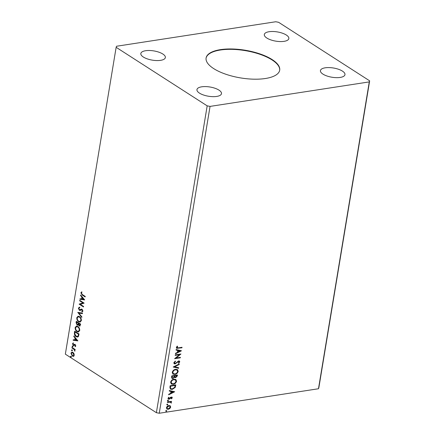 <?xml version="1.0" encoding="UTF-8"?>
<svg xmlns="http://www.w3.org/2000/svg" width="435" height="435" viewBox="0 0 435 435"><rect width="100%" height="100%" fill="white"/><g stroke="black" fill="none" stroke-linecap="round" stroke-linejoin="round"><path stroke-width="0.65" d="M213.656 68.578A37.296 14.029 9.4 0 0 253.659 79.175A37.296 14.029 9.4 0 0 279.694 70.165A37.296 14.029 9.4 0 0 272.147 59.573A37.296 14.029 9.4 0 0 232.138 48.981A37.296 14.029 9.4 0 0 206.103 57.985A37.296 14.029 9.4 0 0 213.656 68.578M279.661 70.356A37.296 14.029 9.4 0 0 272.082 59.954A37.296 14.029 9.4 0 0 232.317 49.362A37.296 14.029 9.4 0 0 206.076 58.176M143.349 57.034A12.43 4.676 9.4 0 0 156.687 60.563A12.43 4.676 9.4 0 0 165.365 57.561A12.43 4.676 9.4 0 0 162.848 54.032A12.43 4.676 9.4 0 0 149.509 50.498A12.43 4.676 9.4 0 0 140.831 53.5A12.43 4.676 9.4 0 0 143.349 57.034M322.949 74.119A12.43 4.676 9.4 0 0 336.288 77.653A12.43 4.676 9.4 0 0 344.966 74.651A12.43 4.676 9.4 0 0 342.448 71.117A12.43 4.676 9.4 0 0 329.11 67.588A12.43 4.676 9.4 0 0 320.432 70.59A12.43 4.676 9.4 0 0 322.949 74.119M266.829 38.03A12.43 4.676 9.4 0 0 280.167 41.564A12.43 4.676 9.4 0 0 288.845 38.563A12.43 4.676 9.4 0 0 286.328 35.028A12.43 4.676 9.4 0 0 272.99 31.499A12.43 4.676 9.4 0 0 264.317 34.501A12.43 4.676 9.4 0 0 266.829 38.03M199.469 93.123A12.43 4.676 9.4 0 0 212.807 96.652A12.43 4.676 9.4 0 0 221.486 93.65A12.43 4.676 9.4 0 0 218.968 90.121A12.43 4.676 9.4 0 0 205.63 86.587A12.43 4.676 9.4 0 0 196.952 89.588A12.43 4.676 9.4 0 0 199.469 93.123M175.169 355.39L175.251 354.878L180.938 354.003L176.148 357.972L180.389 357.32L180.308 357.831L174.62 358.706L179.399 354.737L175.169 355.39M173.255 366.95L179.291 363.948L179.198 364.503L174.62 366.781L178.665 367.727L178.573 368.282L173.239 367.031L178.573 368.282M171.776 375.873L177.464 374.997L177.306 375.938L175.648 377.678L174.538 377.243L172.912 378.515L171.966 378.363L171.559 377.199L171.776 375.873M174.816 377.553L174.288 377.085L172.662 378.352L172.912 378.515M169.889 387.275L170.145 385.731L175.832 384.855L175.196 387.471L172.238 389.385L170.422 389.124L169.889 387.275M170.118 405.73L170.727 407.095L169.819 408.574L168.258 409.297L166.942 409.074L166.426 407.758C166.882 406.459 167.698 405.724 168.878 405.556L170.183 405.768M171.33 401.369L170.667 401.771L171.455 402.712L171.249 403.12L170.183 402.119L167.372 402.478L167.459 401.967L171.613 401.326L171.134 402.043M170.955 402.707L170.602 402.206M172.271 397.78L171.515 398.857L171.211 398.612L171.754 397.889L171.276 397.487L169.677 398.977L168.291 399.129L167.986 398.351L168.72 397.215L169.057 397.449L168.503 398.215L169.068 398.737L170.672 397.242L171.999 397.079L172.271 397.78L172.021 397.623L171.265 398.694M171.754 397.889L171.026 397.324L170.629 397.503L170.879 397.666M168.709 397.22L168.253 398.058L169.068 398.737M177.344 346.162L176.67 347.228L178.268 347.875L182.047 347.288L181.966 347.799L176.632 348.348L176.333 347.483L177.197 346.129L177.589 346.325L177.007 347.766M159.253 413.25L318.48 388.749L318.855 387.694L369.658 80.845L278.617 22.305L275.746 21.75L116.52 46.251L116.145 47.306L207.18 105.852L156.382 412.695L159.253 413.25L210.051 106.401L369.277 81.9L318.48 388.749M174.691 391.739L168.639 394.828L168.731 394.273L170.667 393.311L170.971 391.446L169.264 391.049L169.356 390.494L174.691 391.739M168.122 400.287L168.53 400.64L167.986 401.141L167.578 400.787L168.122 400.287L168.53 400.64L167.736 400.978L167.986 401.141L167.578 400.787M166.42 410.575L166.828 410.923L166.279 411.423L165.876 411.07L166.42 410.575L166.828 410.923L166.578 410.765L166.034 411.265L166.279 411.423L165.876 411.07M167.475 404.197L167.883 404.55L167.339 405.05L166.931 404.697L167.475 404.197L167.883 404.55L167.089 404.887L167.339 405.05L166.931 404.697M173.973 379.179L175.865 379.489L176.572 381.234C175.93 383.039 174.794 384.056 173.157 384.274L171.33 383.985L170.585 382.191C171.232 380.407 172.358 379.407 173.973 379.179M175.609 369.32L177.496 369.63L178.203 371.376C177.562 373.181 176.425 374.198 174.788 374.415L172.961 374.127L172.222 372.333C172.864 370.549 173.995 369.543 175.609 369.32M173.804 362.768L175.294 361.088L175.512 361.458L174.392 362.638L174.642 363.323L175.789 363.165L178.644 360.903L179.454 361.028L179.775 361.882L178.6 363.312L178.317 362.964L179.193 361.963L178.584 361.409L175.109 363.932L174.217 363.774L173.804 362.768M179.193 361.963L178.334 361.246L177.551 361.67L177.801 361.828M181.471 350.773L175.419 353.862L175.512 353.307L177.447 352.345L177.757 350.479L176.044 350.083L176.137 349.522L181.471 350.773M71.906 349.909L72.199 350.566L71.764 350.757L71.47 350.099L72.232 349.86M72.199 350.566L71.764 350.757L72.09 350.708L71.797 350.05M72.553 345.999L72.846 346.657L72.411 346.847L72.118 346.189L72.879 345.95M72.846 346.657L72.411 346.847L72.737 346.798L72.444 346.14M77.892 340.877L73.162 340.279L73.254 339.724L74.766 339.942L75.07 338.077L73.787 336.5L73.879 335.945L77.892 340.877M77.843 326.457C79.094 327.218 79.725 328.555 79.741 330.459L78.447 331.965L77.017 331.568C75.766 330.801 75.141 329.458 75.146 327.55L76.435 326.071L77.843 326.457M84.673 299.905L79.942 299.313L80.035 298.758L81.546 298.976L81.856 297.11L80.567 295.534L80.66 294.974L84.673 299.905L79.942 299.313M79.594 307.806L78.811 308.371L79.398 309.774L81.41 309.106L82.123 309.269L82.944 311.107L81.992 311.911L81.791 311.34L82.498 310.813L82.052 309.791L80.089 310.459L79.311 310.28L78.36 308.121L79.561 307.246L79.714 307.801L79.431 307.817L79.757 307.768M79.181 307.262L79.561 307.246M82.313 311.846L82.117 311.291L82.819 310.764L82.378 309.742L81.437 309.736M79.474 316.593C80.725 317.36 81.356 318.692 81.372 320.6L80.078 322.107L78.653 321.71C77.397 320.938 76.772 319.6 76.777 317.691L78.066 316.212L79.474 316.593M70.851 356.281L71.144 356.945L70.709 357.135L70.416 356.477L71.177 356.232M71.144 356.945L70.709 357.135L71.035 357.086L70.742 356.423M116.145 47.306L65.342 354.155L156.382 412.695M76.299 321.324L80.665 324.129L79.861 326.087L79.175 325.902L78.349 324.684L77.74 325.195L77.06 325.01L76.081 322.65L76.299 321.324M77.778 312.401L82.492 313.08L82.4 313.635L78.822 313.118L81.867 316.859L81.775 317.414L77.778 312.401M82.345 294.555L85.249 296.425L85.168 296.931L82.22 295.039L80.888 292.842L81.601 291.912L81.894 292.391L81.34 293.125L82.345 294.555M79.687 300.841L79.774 300.329L84.14 303.135L80.334 304.359L83.591 306.452L83.504 306.963L79.143 304.157L82.938 302.929L79.687 300.841L80.062 300.514M74.412 332.726L74.668 331.182L79.029 333.988L78.447 336.472L77.604 337.065L76.12 336.63C74.847 335.896 74.276 334.597 74.412 332.726L74.738 332.672L74.95 331.367M75.81 345.972L75.195 346.662L74.967 346.189L75.413 345.749L75.065 344.982L73.787 345.575L73.265 345.423L72.525 343.753L73.129 342.981L73.374 343.465L72.922 343.949L73.336 344.901L74.613 344.308L75.135 344.46L75.81 345.972M73.336 344.901L73.961 344.933M71.976 347.418L75.168 349.468L75.086 349.979L74.613 349.675L74.82 351.219L74.048 349.397L71.895 347.929L71.976 347.418M73.515 356.319L72.297 356.086L70.965 353.16L71.9 352.078L72.917 352.345L73.966 353.568L74.265 355.286L73.33 356.363M207.18 105.852L210.051 106.401M369.277 81.9L369.658 80.845M71.47 356.89L71.035 357.086M80.013 326.038L79.175 325.902M79.496 325.848L78.349 324.684M77.898 325.146L77.06 325.01M77.381 324.961L76.402 322.601L76.081 322.65M76.402 322.601L76.582 321.508M77.468 324.45L78.382 324.151L78.61 323.118L76.984 322.074L76.565 322.705L77.142 324.499L77.751 324.57M79.801 325.44L79.252 325.385L80.045 324.88L80.132 324.352L78.73 323.455L79.252 325.385M79.572 325.337L80.366 324.831L80.453 324.303L78.73 323.455M80.366 324.831L80.045 324.88M80.453 324.303L80.132 324.352M78.382 324.151L78.055 324.2L78.284 323.167L76.663 322.123M78.61 323.118L78.284 323.167M77.142 324.499L78.055 324.2M80.241 322.069L78.653 321.71M78.974 321.661C77.724 320.889 77.098 319.551 77.098 317.642L76.777 317.691M77.098 317.642L78.229 316.196M80.051 321.476L81.247 320.285C81.231 318.746 80.725 317.67 79.719 317.055L78.42 316.778M78.735 321.199L79.893 321.514L80.921 320.334C80.91 318.795 80.399 317.719 79.393 317.104L78.256 316.794L77.229 317.963C77.218 319.502 77.724 320.584 78.735 321.199M81.247 320.285L80.921 320.334M79.719 317.055L79.393 317.104M82.416 313.543L78.822 313.118M81.834 317.044L78.093 312.444M78.055 312.439L77.762 312.482M80.252 310.421L79.632 310.231L78.686 308.072L78.36 308.121M78.686 308.072L79.888 307.197M81.736 309.051L79.855 309.883M82.819 310.764L82.498 310.813M82.378 309.742L81.764 309.687L82.378 309.742M79.632 310.231L79.311 310.28M85.206 296.697L82.541 294.99L81.215 292.793L80.888 292.842M81.215 292.793L81.927 291.863M80.268 299.258L80.344 298.801M81.856 297.11L82.177 297.062L81.872 298.927L81.546 298.976M82.177 297.062L80.567 295.534M83.612 299.275L83.939 299.22L82.59 297.567L82.264 297.616L82.03 299.046L83.612 299.275L82.264 297.616M83.542 306.729L79.143 304.157M79.464 304.103L79.159 304.038M79.485 303.989L82.938 302.929M83.259 302.88L80.013 300.792M78.61 331.932L77.017 331.568M77.343 331.519C76.092 330.747 75.467 329.409 75.467 327.501L75.146 327.55M75.467 327.501L76.598 326.054M78.42 331.339L79.61 330.143C79.6 328.604 79.088 327.528 78.082 326.913L76.788 326.642M77.104 331.057L78.262 331.372L79.29 330.198C79.273 328.653 78.768 327.577 77.762 326.968L76.625 326.652L75.592 327.821C75.587 329.366 76.092 330.442 77.104 331.057M79.61 330.143L79.29 330.198M78.082 326.913L77.762 326.968M77.762 337.027L76.12 336.63M76.44 336.581C75.168 335.847 74.602 334.542 74.738 332.672M77.533 336.429L78.403 335.885L78.822 334.162L75.027 331.981L74.825 333.966L76.201 336.119L77.37 336.467L78.077 335.934L78.501 334.21L75.027 331.981M78.822 334.162L78.501 334.21M78.403 335.885L78.077 335.934M77.881 340.861L73.162 340.279M73.488 340.23L73.564 339.768M75.07 338.077L75.396 338.028L75.086 339.893L74.766 339.942M75.396 338.028L73.787 336.5M76.832 340.241L77.158 340.186L75.81 338.533L75.483 338.582L75.25 340.012L76.832 340.241L75.483 338.582M75.472 346.516L74.967 346.189M75.293 346.135L75.739 345.7L75.413 345.749M75.739 345.7L75.065 344.982M75.391 344.933L74.755 344.917M74.113 345.526L73.265 345.423M73.591 345.374L72.846 343.704L72.525 343.753M72.846 343.704L73.455 342.932M74.075 344.645L73.656 344.977M74.401 344.596L74.94 344.259M73.172 346.608L72.737 346.798M75.124 349.745L74.613 349.675M74.989 350.925L74.521 350.757M74.651 349.669L74.048 349.397M74.374 349.349L71.895 347.929M72.221 347.875L72.264 347.603M72.525 350.518L72.09 350.708M73.841 356.27L72.297 356.086M72.623 356.037L71.291 353.111L70.965 353.16M71.291 353.111L72.058 352.062M73.336 355.754L74.2 354.982L73.156 352.807L72.188 352.627M72.379 355.574L73.178 355.792L73.874 355.031L72.83 352.856L72.014 352.638L71.356 353.41L72.379 355.574M74.2 354.982L73.874 355.031M73.156 352.807L72.83 352.856M181.765 347.331L181.966 347.799M181.716 347.641L176.518 348.256M176.67 347.228L176.866 347.706M174.408 391.674L168.688 394.518M169.28 390.951L170.971 391.446M173.315 391.995L171.27 391.413L171.287 393.001L173.315 391.995L171.52 391.576L171.287 393.001M171.504 397.731L171.026 397.324L171.504 397.731M170.629 397.503L169.427 398.813L169.677 398.977M169.427 398.813L168.758 399.08L169.008 399.243M168.758 399.08L168.171 399.036M168.253 398.058L168.818 398.574L168.253 398.058M171.868 397.014L172.021 397.623M167.877 400.129L168.28 400.483M167.736 400.978L167.334 400.624M170.667 401.771L171.455 402.712M171.205 402.554L171.249 403.12M170.71 402.549L170.183 402.119M169.933 401.962L167.404 402.272M166.17 410.412L166.578 410.765M166.034 411.265L165.626 410.912M170.02 405.665L170.727 407.095M170.476 406.937L169.568 408.416L169.819 408.574M169.568 408.416L168.258 409.297M168.008 409.139L166.822 408.987M169.683 406.159L168.541 405.909L166.687 407.519L167.192 408.53M168.34 408.786L170.215 407.171L169.808 406.23L168.785 406.067L166.937 407.677L167.306 408.617L168.34 408.786M167.23 404.039L167.633 404.392M167.089 404.887L166.681 404.534M175.55 384.899L175.196 387.471M174.946 387.308L171.988 389.227L172.238 389.385M171.988 389.227L170.297 389.037M170.221 387.884L170.928 388.694L172.325 388.874L174.707 387.286L175.164 385.459L170.395 385.992L170.221 387.884L170.803 388.602M175.164 385.459L170.645 386.155L170.471 388.042M175.735 379.412L176.572 381.234M176.322 381.071C175.68 382.882 174.544 383.893 172.907 384.116L173.157 384.274M172.907 384.116L171.205 383.898M175.261 379.847L173.641 379.527C172.352 379.701 171.45 380.5 170.922 381.925L171.629 383.447M173.244 383.762C174.538 383.588 175.457 382.784 175.985 381.343L175.397 379.929L173.891 379.69C172.603 379.864 171.694 380.663 171.172 382.088L171.749 383.529L173.244 383.762M177.181 375.041L177.056 375.775L175.397 377.52L175.648 377.678M175.397 377.52L174.701 377.46M172.662 378.352L171.847 378.276M171.928 376.715L172.396 377.901L172.994 378.004L174.147 377.047L174.392 375.971L172.026 376.134L172.287 377.808M174.68 375.976L175.126 377.074L175.718 377.172L176.795 375.595L174.723 375.72L175.017 376.982M174.723 375.72L174.93 376.139M176.795 375.595L174.973 375.878M172.026 376.134L172.178 376.879M174.392 375.971L172.276 376.291M177.366 369.554L178.203 371.376M177.953 371.213C177.317 373.023 176.175 374.035 174.538 374.252L174.788 374.415M174.538 374.252L172.842 374.04M176.893 369.989L175.278 369.668C173.984 369.842 173.081 370.642 172.559 372.066L173.26 373.583M174.875 373.904C176.175 373.73 177.088 372.925 177.616 371.485L177.029 370.065L175.522 369.832C174.234 370.006 173.331 370.805 172.804 372.224L173.38 373.67L174.875 373.904M178.992 364.1L179.198 364.503M178.948 364.345L174.62 366.781M178.399 367.667L178.323 368.124M175.18 361.153L175.512 361.458M175.261 361.295L174.141 362.48L174.392 362.638M174.141 362.48L174.538 363.23M179.318 360.958L179.775 361.882M179.524 361.719L178.35 363.149M178.943 361.806L178.334 361.246L178.943 361.806M177.551 361.67L176.876 362.382L177.127 362.545M176.876 362.382L174.859 363.769L175.109 363.932M174.859 363.769L174.098 363.687M180.525 354.068L175.898 357.809L176.148 357.972M180.106 357.363L180.308 357.831M180.057 357.668L174.767 358.483M175.202 355.188L179.399 354.737M181.188 350.708L175.474 353.552M176.061 349.985L177.757 350.479M180.095 351.029L178.051 350.447L178.067 352.035L180.095 351.029L178.301 350.61L178.067 352.035M78.566 323.374L78.24 323.422M81.019 309.437L80.692 309.486M82.541 294.99L82.22 295.039M78.768 334.499L78.441 334.548M73.292 348.565L72.966 348.614M79.893 321.514L80.219 321.465M78.256 316.794L78.583 316.745M81.628 309.682L81.954 309.633M78.262 331.372L78.588 331.323M76.625 326.652L76.951 326.603M77.37 336.467L77.696 336.418M73.178 355.792L73.504 355.743M72.014 352.638L72.34 352.589"/></g></svg>
